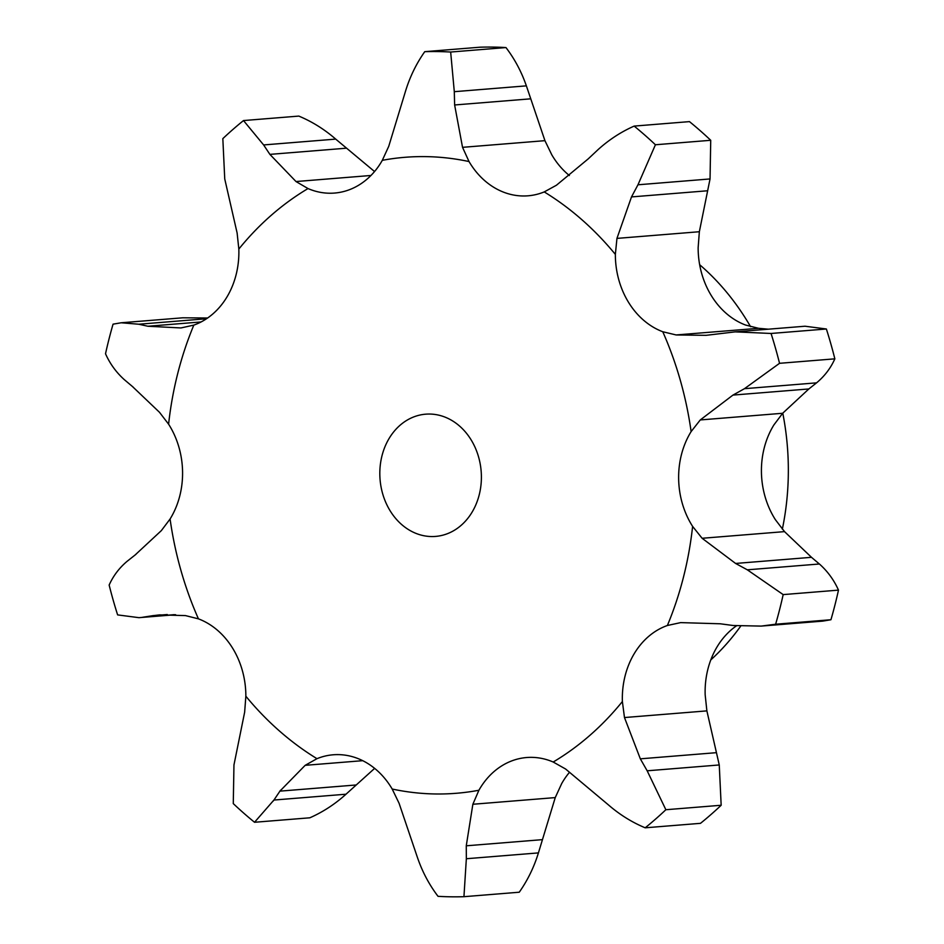 <?xml version="1.0" encoding="UTF-8"?>
<svg xmlns="http://www.w3.org/2000/svg" width="944" height="944" viewBox="0 0 944 944"><rect width="100%" height="100%" fill="white"/><g stroke="black" fill="none" stroke-linecap="round" stroke-linejoin="round"><path stroke-width="1.42" d="M124.596 379.901C116.36 372.561 110 363.853 105.516 353.764A423.077 349.917 85.4 0 1 113.056 324.158L121.186 322.777L138.78 324.229L206.535 318.742M133.316 387.252L123.829 379.24M121.186 322.777L182.806 317.798L207.609 318.01M168.598 424.186A319.025 263.86 85.4 0 1 193.827 325.102A78.494 64.924 85.4 0 0 227.174 296.605A78.494 64.924 85.4 0 0 238.832 249.051A319.025 263.86 85.4 0 1 308.015 188.564A78.494 64.924 85.4 0 0 334.554 193.06A78.494 64.924 85.4 0 0 349.492 189.685A78.494 64.924 85.4 0 0 382.308 160.327A319.025 263.86 85.4 0 1 469.026 161.554A78.494 64.924 85.4 0 0 502.786 191.856A78.494 64.924 85.4 0 0 528.026 195.809A78.494 64.924 85.4 0 0 544.24 191.915A319.025 263.86 85.4 0 1 615.358 254.384A78.494 64.924 85.4 0 0 628.515 302.292A78.494 64.924 85.4 0 0 662.771 331.745A319.025 263.86 85.4 0 1 691.126 431.585A78.494 64.924 85.4 0 0 678.642 478.809A78.494 64.924 85.4 0 0 692.613 526.398A319.025 263.86 85.4 0 1 667.384 625.494A78.494 64.924 85.4 0 0 634.038 653.991A78.494 64.924 85.4 0 0 622.379 701.545A319.025 263.86 85.4 0 1 553.196 762.02A78.494 64.924 85.4 0 0 526.658 757.525A78.494 64.924 85.4 0 0 511.719 760.911A78.494 64.924 85.4 0 0 478.903 790.258A319.025 263.86 85.4 0 1 435.609 793.975A319.025 263.86 85.4 0 1 392.185 789.031A78.494 64.924 85.4 0 0 358.425 758.74A78.494 64.924 85.4 0 0 333.185 754.787A78.494 64.924 85.4 0 0 316.972 758.681A319.025 263.86 85.4 0 1 245.853 696.212A78.494 64.924 85.4 0 0 232.696 648.304A78.494 64.924 85.4 0 0 198.441 618.851A319.025 263.86 85.4 0 1 170.085 518.999A78.494 64.924 85.4 0 0 182.57 471.788A78.494 64.924 85.4 0 0 168.598 424.186L159.477 412.28L132.502 386.58M193.827 325.102L180.953 327.946L147.866 326.246L138.78 324.229M478.903 790.258L472.861 804.264L466.265 845.8L466.348 858.733L463.941 896.694L519.247 892.222C527.613 880.351 534.009 867.241 538.422 852.904L555.249 797.597L561.692 783.567A78.494 64.924 85.4 0 1 569.456 772.357M553.196 762.02L565.609 769.018L608.29 804.784C619.559 814.566 631.855 822.248 645.189 827.805L700.495 823.333A423.077 349.917 85.4 0 0 721.169 805.256L719.257 764.959L706.879 710.879L705.168 694.843A78.494 64.924 85.4 0 1 716.826 647.289A78.494 64.924 85.4 0 1 736.391 625.884M692.613 526.398L702.124 538.281L735.6 563.45L811.498 557.314L784.523 531.625L775.402 519.707A78.494 64.924 85.4 0 1 761.43 472.106A78.494 64.924 85.4 0 1 773.915 424.894L782.659 413.271L808.855 388.952L816.56 382.851C824.572 376.184 830.673 368.184 834.85 358.838L779.543 363.31L744.474 388.68L816.56 382.851M768.369 329.185L758.528 328.3L745.559 325.043A78.494 64.924 85.4 0 1 711.304 295.59A78.494 64.924 85.4 0 1 698.147 247.682L699.351 231.728L710.041 178.947L710.726 140.29L655.419 144.762L637.967 184.788L710.041 178.947M569.362 175.525A78.494 64.924 85.4 0 1 551.815 154.863L544.936 140.668L526.374 85.857C521.513 71.827 514.716 59.071 505.972 47.566L450.666 52.038L454.3 91.686L526.374 85.857M147.866 326.246L201.107 321.951M170.085 518.999L161.341 530.622L135.145 554.954M238.832 249.051L237.121 233.015L224.743 178.935L222.831 138.638A423.077 349.917 85.4 0 1 243.505 120.561L263.624 144.939L335.71 139.11L374.544 171.537M243.505 120.561L298.811 116.088C312.145 121.646 324.441 129.328 335.71 139.11M198.441 618.851L185.472 615.594L159.689 614.886L152.409 615.736L167.277 614.532M308.015 188.564L296.003 181.543L370.957 175.478M245.853 696.212L244.649 712.165L233.959 764.947L233.274 803.604A423.077 349.917 85.4 0 0 254.538 822.271L273.913 800.04L346 794.211L374.638 768.369M382.308 160.327L388.751 146.296L405.578 90.99C409.991 76.653 416.387 63.543 424.753 51.672A423.077 349.917 85.4 0 1 450.666 52.038M254.538 822.271L309.844 817.799C322.99 811.993 335.037 804.135 346 794.211M424.753 51.672L480.059 47.2A423.077 349.917 85.4 0 1 505.972 47.566M316.972 758.681L305.172 765.324L279.896 791.143L355.794 785.007M469.026 161.554L462.536 147.335L544.936 140.668M392.185 789.031L399.064 803.226L417.626 858.037C422.487 872.067 429.284 884.823 438.028 896.328A423.077 349.917 85.4 0 0 450.984 896.8A423.077 349.917 85.4 0 0 463.941 896.694M544.24 191.915L556.429 185.236L588.206 158.887L598 149.683C608.963 139.759 621.01 131.9 634.156 126.095A423.077 349.917 85.4 0 1 655.419 144.762M634.156 126.095L689.462 121.623A423.077 349.917 85.4 0 1 710.726 140.29M615.358 254.384L616.951 238.395L699.351 231.728M662.771 331.745L676.14 334.955L706.077 335.332L735.199 331.863L771.059 333.468A423.077 349.917 85.4 0 1 779.543 363.31M735.199 331.863L805.02 326.223L826.378 328.996A423.077 349.917 85.4 0 1 834.85 358.838M691.126 431.585L700.271 419.938L782.659 413.271M622.379 701.545L624.48 717.546L640.327 758.834L647.171 770.8L665.862 809.728A423.077 349.917 85.4 0 1 645.189 827.805M667.384 625.494L680.659 622.615L720.237 623.783L733.146 625.506L761.194 626.096L775.626 624.22A423.077 349.917 85.4 0 0 783.178 594.602L747.318 569.822L819.404 563.993C827.64 571.332 834 580.041 838.484 590.13A423.077 349.917 85.4 0 1 830.944 619.736L822.814 621.117L761.194 626.096M820.171 564.665L810.684 556.641M699.657 264.709A245.263 202.854 85.4 0 1 750.574 326.683M782.777 413.165A245.263 202.854 85.4 0 1 782.352 529.147M740.627 626.238A245.263 202.854 85.4 0 1 710.785 659.927M135.936 554.34L126.697 561.645M127.44 561.043C119.428 567.71 113.327 575.71 109.15 585.056A423.077 349.917 85.4 0 0 117.622 614.898L138.98 617.671L174.31 614.65M153.341 615.594L142.497 617.282M296.003 181.543L269.89 154.379L263.624 144.939M280.521 790.258L273.347 800.937M462.536 147.335L454.63 104.973L454.3 91.686M616.951 238.395L631.501 196.918L637.967 184.788M700.271 419.938L732.957 395.088L744.474 388.68M735.6 563.45L747.318 569.822M431.573 536.546A61.313 50.716 85.4 0 1 379.901 476.98A61.313 50.716 85.4 0 1 425.661 414.18A61.313 50.716 85.4 0 1 481.157 471.209A61.313 50.716 85.4 0 1 435.55 536.416A61.313 50.716 85.4 0 1 431.573 536.546M269.89 154.379L345.799 148.243M454.63 104.973L530.528 98.837M631.501 196.918L707.398 190.782M826.378 328.996L771.059 333.468M732.957 395.088L808.855 388.952M721.169 805.256L665.862 809.728M830.944 619.736L775.626 624.22M838.484 590.13L783.178 594.602M305.172 765.324L362.72 760.675M472.861 804.264L555.249 797.597M676.14 334.955L758.528 328.3M624.48 717.546L706.879 710.879M702.124 538.281L784.523 531.625M466.348 858.733L538.422 852.904M466.265 845.8L542.163 839.664M647.171 770.8L719.257 764.959M640.327 758.834L716.225 752.687M175.631 614.709L138.98 617.671"/></g></svg>
